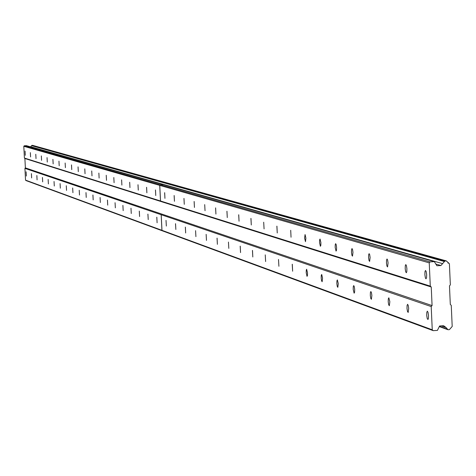 <?xml version="1.0" encoding="UTF-8"?>
<svg xmlns="http://www.w3.org/2000/svg" width="476" height="476" viewBox="0 0 476 476"><rect width="100%" height="100%" fill="white"/><g stroke="black" fill="none" stroke-linecap="round" stroke-linejoin="round"><path stroke-width="0.71" d="M31.428 173.639L31.642 177.929L31.416 173.633M36.86 175.525L37.08 179.874L36.854 175.525M42.441 177.465L42.679 181.868L42.441 177.465M48.165 179.452L48.391 183.915L48.147 179.452M54.044 181.493L54.288 186.021L54.044 181.493M60.083 183.593L60.333 188.181L60.083 183.593M66.289 185.747L66.545 190.4L66.283 185.747M72.673 187.966L72.929 192.679L72.673 187.966M79.236 190.245L79.498 195.029L79.224 190.245M85.989 192.59L86.227 197.439L85.977 192.59M92.939 195.005L93.183 199.926L92.915 195.005M100.091 197.492L100.341 202.484L100.085 197.486M107.463 200.051L107.719 205.12L107.439 200.051M115.061 202.693L115.347 207.839L115.061 202.693M122.897 205.412L123.183 210.636L122.897 205.412M130.977 208.22L131.269 213.528L130.977 208.22M139.313 211.118L139.581 216.509L139.284 211.112M147.929 214.105L148.232 219.591L147.893 214.105M156.824 217.199L157.098 222.768L156.788 217.199M26.126 171.794L26.341 176.037L26.12 171.794M30.357 152.641L30.577 156.937L30.351 152.641M35.777 154.26L36.015 158.609L35.777 154.26M41.347 155.92L41.567 160.329L41.329 155.92M47.059 157.621L47.285 162.09L47.041 157.621M52.925 159.371L53.151 163.899L52.907 159.371M58.953 161.168L59.197 165.755L58.953 161.168M65.147 163.012L65.396 167.665L65.147 163.012M71.513 164.916L71.751 169.629L71.495 164.91M78.058 166.868L78.302 171.652L78.046 166.868M84.799 168.873L85.043 173.728L84.787 168.873M91.731 170.944L91.999 175.87L91.725 170.944M98.871 173.074L99.121 178.066L98.865 173.068M106.231 175.263L106.505 180.339L106.231 175.263M113.812 177.524L114.091 182.677L113.812 177.524M121.63 179.857L121.886 185.087L121.618 179.857M129.692 182.26L129.954 187.574L129.68 182.26M138.016 184.742L138.278 190.138L137.986 184.742M146.608 187.306L146.882 192.792L146.578 187.306M155.485 189.954L155.759 195.529L155.456 189.954M25.067 151.065L25.299 155.307L25.067 151.065M166.023 220.394L166.338 226.058L166.023 220.394M175.537 223.696L175.858 229.462L175.495 223.696M185.378 227.117L185.664 232.978L185.337 227.117M195.576 230.658L195.91 236.626L195.576 230.658M206.138 234.329L206.477 240.398L206.138 234.329M217.086 238.131L217.383 244.313L217.038 238.131M228.45 242.076L228.807 248.377L228.45 242.076M240.243 246.175L240.553 252.595L240.184 246.175M252.5 250.435L252.81 256.975L252.435 250.43M265.245 254.856L265.626 261.532L265.245 254.856M278.502 259.468L278.9 266.274L278.502 259.468M292.306 264.263L292.633 271.207L292.228 264.263M306.699 269.261L306.282 270.112L306.217 272.808L307.032 276.354L307.448 275.497L307.514 272.802L306.615 269.261M321.711 274.474L321.276 275.354L321.205 278.103L321.603 280.846L322.145 281.721L322.555 278.091L321.711 274.474M337.383 279.918L336.925 280.822L336.853 283.631L337.264 286.433L337.829 287.325L338.263 283.607L337.383 279.918M353.763 285.612L353.281 286.54L353.204 289.408L354.114 293.18L354.602 292.246L354.68 289.372L354.251 286.516L353.656 285.612M370.905 291.562L370.393 292.526L370.31 295.459L370.75 298.375L371.381 299.303L371.857 295.406L371.411 292.49L370.786 291.568M388.85 297.798L388.315 298.791L388.22 301.79L388.684 304.771L389.344 305.717L389.838 301.724L388.85 297.798M407.664 304.331L407.093 305.366L406.998 308.43L407.48 311.471L408.182 312.446L408.7 308.347L408.218 305.306L407.521 304.342M427.412 311.191L426.811 312.262L426.71 315.404L427.21 318.509L427.948 319.503L428.394 318.438L428.489 315.296L427.989 312.191L427.252 311.203M164.666 192.691L164.946 198.361L164.636 192.691M174.162 195.523L174.442 201.288L174.127 195.523M183.986 198.45L184.271 204.317L183.95 198.45M194.16 201.485L194.446 207.453L194.119 201.485M204.698 204.626L205.037 210.707L204.698 204.626M215.628 207.887L215.925 214.075L215.586 207.887M226.969 211.267L227.272 217.574L226.921 211.267M238.744 214.777L239.047 221.203L238.69 214.777M250.977 218.424L251.286 224.975L250.917 218.424M263.692 222.221L264.073 228.896L263.692 222.221M276.925 226.165L277.252 232.978L276.865 226.165M290.711 230.277L291.038 237.232L290.711 230.277M305.074 234.561L304.592 238.113L305.485 241.659L305.889 238.101L305.074 234.561M320.056 239.029L319.628 239.898L319.551 242.659L320.396 246.282L320.83 245.408L320.907 242.641L320.056 239.029M335.705 243.694L335.253 244.587L335.169 247.413L336.05 251.108L336.502 250.203L336.586 247.383L336.175 244.569L335.616 243.694M352.056 248.567L351.58 249.489L351.49 252.375L351.919 255.249L352.502 256.147L352.972 252.334L352.543 249.466L351.96 248.573M369.162 253.666L368.662 254.624L368.567 257.57L369.013 260.503L369.626 261.419L370.114 257.516L369.673 254.589L369.061 253.672M387.077 259.009L386.548 259.997L386.452 263.008L386.911 266.007L387.559 266.941L388.071 262.942L387.613 259.95L386.964 259.015M405.861 264.614L405.302 265.632L405.201 268.714L405.677 271.772L406.361 272.736L406.796 271.719L406.897 268.631L406.415 265.572L405.736 264.62M425.58 270.493L424.985 271.546L424.878 274.706L425.371 277.829L425.955 278.823L426.55 277.764L426.657 274.598L426.157 271.475L425.443 270.499M432.077 305.58L25.371 167.885L24.889 158.484L431.244 286.992L432.077 305.58L431.208 306.568L24.93 168.379L25.525 180.124L26.019 180.571L433.208 330.659L437.42 330.398L439.604 325.977L443.62 325.727L446.054 327.512L447.999 329.731L449.392 329.642L452.2 326.465L451.254 305.33L450.302 304.456L449.475 285.88L450.344 284.892L449.398 263.734L446.321 260.907L444.923 260.991L440.925 265.519L436.903 265.763L434.332 261.627L430.114 261.877L429.239 262.865L430.286 286.118L431.244 286.992M25.371 167.885L24.93 168.379M163.185 184.563L26.406 145.674L24.246 145.793L23.8 146.287L24.401 158.038L24.889 158.484M30.529 146.846L31.838 145.376L32.558 145.341L171.306 184.093L170.265 184.283L444.923 260.991M431.208 306.568L432.25 329.791L433.208 330.659M24.401 158.038L430.286 286.118M161.168 214.718L161.935 230.319L25.525 180.124M23.8 146.287L159.728 185.372L160.495 200.985M163.179 184.551L160.317 184.712L24.246 145.793M434.332 261.627L163.214 184.563L160.352 184.724L430.114 261.877M435.849 264.067L440.925 265.519M432.25 329.791L161.971 230.33L161.203 214.73M160.531 200.997L159.769 185.384L429.239 262.865M448.88 263.258L447.94 262.996M445.441 327.393L441.222 325.876M30.648 146.709L442.585 263.639M447.464 329.237L439.425 326.34M31.589 145.662L444.429 261.55M446.321 260.907L171.306 184.093M447.999 329.731L439.3 326.59M31.838 145.376L170.36 184.147M170.396 184.158L171.342 184.105"/></g></svg>
